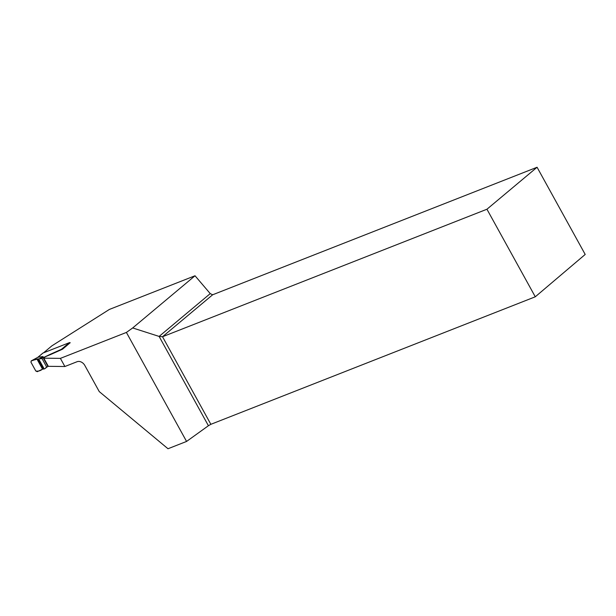 <?xml version="1.0" encoding="UTF-8"?>
<svg xmlns="http://www.w3.org/2000/svg" width="616" height="616" viewBox="0 0 616 616"><rect width="100%" height="100%" fill="white"/><g stroke="black" fill="none" stroke-linecap="round" stroke-linejoin="round"><path stroke-width="0.92" d="M69.354 342.673L42.997 353.03L37.922 357.28L43.105 356.541L40.995 358.751L50.581 354.154A4.012 0.639 -28.9 0 0 51.228 353.884L61.446 349.295L69.354 342.673A1.201 0.916 50.1 0 1 70.216 342.781M43.128 357.742L47.956 366.489L48.287 366.258M47.956 366.489L46.739 367.144L41.911 358.389M46.192 367.359L45.291 368.422L46.739 367.144M40.995 358.751L38.631 358.874L44.198 368.953L43.467 369.13L37.884 359.02L38.631 358.874M45.291 368.422L44.198 368.953M43.259 368.984L42.527 369.161L36.968 359.097C35.181 360.275 30.969 359.582 30.969 362.247L35.813 371.017C38.146 371.448 40.387 370.832 42.527 369.161L36.968 359.097L37.722 358.951L43.467 369.13M42.527 369.161L37.299 371.679L35.813 371.017L30.969 362.247L31.185 360.914L36.968 359.097M43.105 356.541L39.817 358.504M62.316 349.28L61.446 349.295M537.075 167.259L486.94 209.232L535.281 296.796L585.2 254.446L537.075 167.259L212.651 294.779L210.241 293.616L195.018 275.768L109.379 309.432L51.844 345.876L43.559 352.814M60.391 358.373L126.396 332.432L186.571 441.441L167.999 448.741L99.253 391.591L84.808 365.434A6.414 4.897 -129.9 0 0 77.092 361.715L64.888 366.512L60.391 358.373L43.828 358.173L44.953 356.91L50.743 354.462A4.012 0.639 -28.9 0 0 51.398 354.185L62.616 349.149L70.139 342.735M195.018 275.768L132.686 327.951L126.396 332.432M64.888 366.512L48.325 366.32L43.828 358.173M132.686 327.951L159.113 336.421L208.416 425.725L210.857 424.316L162.524 336.744L486.94 209.232M210.241 293.616L159.113 336.421L162.524 336.744L212.651 294.779M535.281 296.796L210.857 424.316M208.416 425.725L186.571 441.441M37.976 357.265L31.324 360.853M37.776 357.357L42.804 353.153M37.853 357.311L31.185 360.914"/></g></svg>
